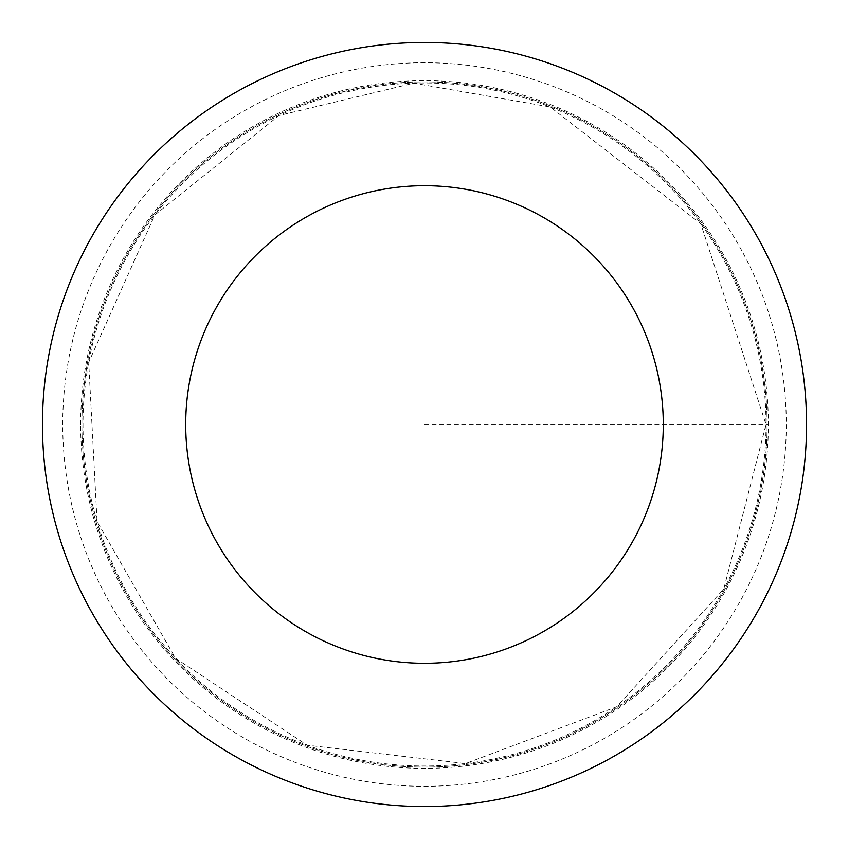<?xml version="1.0" encoding="UTF-8"?>
<svg xmlns="http://www.w3.org/2000/svg" width="849" height="849" viewBox="0 0 849 849"><rect width="100%" height="100%" fill="white"/><g stroke="black" fill="none" stroke-linecap="round" stroke-linejoin="round"><path stroke-width="0.64" stroke-dasharray="4.25 3.18" d="M767.103 424.5A342.603 342.603 0 0 1 253.193 721.204A342.603 342.603 0 0 1 253.193 127.796A342.603 342.603 0 0 1 767.103 424.5A342.603 342.603 0 0 1 253.193 721.204A342.603 342.603 0 0 1 253.193 127.796A342.603 342.603 0 0 1 767.103 424.5M806.55 424.5A382.05 382.05 0 0 1 233.475 755.366A382.05 382.05 0 0 1 233.475 93.634A382.05 382.05 0 0 1 806.55 424.5M80.655 424.5A343.845 343.845 0 0 1 424.5 80.655A343.845 343.845 0 0 1 768.345 424.5A343.845 343.845 0 0 1 424.5 768.345A343.845 343.845 0 0 1 80.655 424.5M424.5 424.5L768.345 424.5L424.5 424.5M766.01 424.5A341.51 341.51 0 0 1 253.745 720.26A341.51 341.51 0 0 1 253.745 128.74A341.51 341.51 0 0 1 766.01 424.5L723.773 589.026L616.703 706.771L465.485 763.559L307.136 745.199L175.541 658.283L97.062 521.498L88.689 362.311L154.858 214.946L279.088 115.485L413.771 83.16L550.216 106.963L700.786 223.765L766.01 424.5M786.28 424.5A361.78 361.78 0 0 1 243.61 737.813A361.78 361.78 0 0 1 243.61 111.187A361.78 361.78 0 0 1 786.28 424.5"/><path stroke-width="1.27" d="M663.281 424.5A238.781 238.781 0 0 1 305.109 631.295A238.781 238.781 0 0 1 305.109 217.705A238.781 238.781 0 0 1 663.281 424.5M806.55 424.5A382.05 382.05 0 0 1 233.475 755.366A382.05 382.05 0 0 1 233.475 93.634A382.05 382.05 0 0 1 806.55 424.5"/></g></svg>
